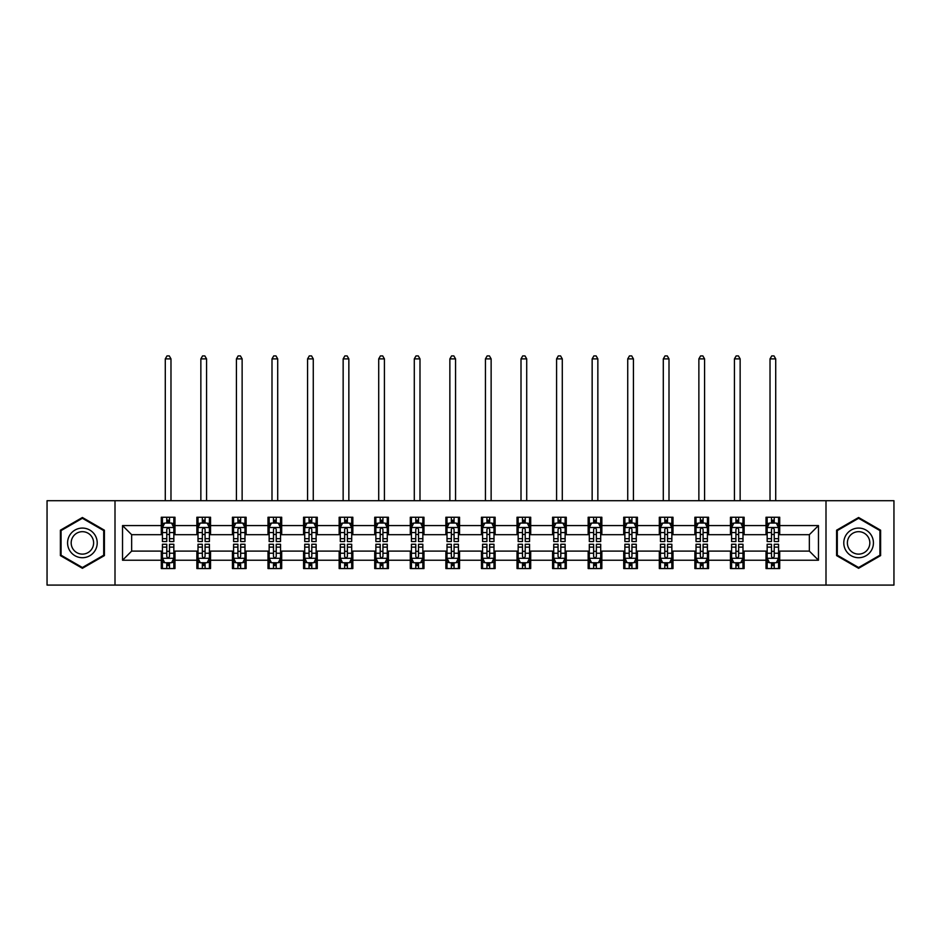 <?xml version="1.0" encoding="UTF-8"?>
<svg xmlns="http://www.w3.org/2000/svg" width="941" height="941" viewBox="0 0 941 941"><rect width="100%" height="100%" fill="white"/><g stroke="black" fill="none" stroke-linecap="round" stroke-linejoin="round"><path stroke-width="1.41" d="M825.998 585.09L893.95 585.09L893.95 500.718L825.998 500.718L825.998 585.09L115.002 585.09L115.002 500.718L47.05 500.718L47.05 585.09L115.002 585.09M825.998 500.718L115.002 500.718M779.713 525.572L779.713 517.244L766.021 517.244L766.021 525.572L744.131 525.572L744.131 517.244L730.451 517.244L730.451 525.572L708.561 525.572L708.561 517.244L694.881 517.244L694.881 525.572L672.991 525.572L672.991 517.244L659.312 517.244L659.312 525.572L637.422 525.572L637.422 517.244L623.73 517.244L623.73 525.572L601.84 525.572L601.84 517.244L588.16 517.244L588.16 525.572L566.27 525.572L566.27 517.244L552.59 517.244L552.59 525.572L530.7 525.572L530.7 517.244L517.021 517.244L517.021 525.572L495.131 525.572L495.131 517.244L481.451 517.244L481.451 525.572L459.549 525.572L459.549 517.244L445.869 517.244L445.869 525.572L423.979 525.572L423.979 517.244L410.3 517.244L410.3 525.572L388.41 525.572L388.41 517.244L374.73 517.244L374.73 525.572L352.84 525.572L352.84 517.244L339.16 517.244L339.16 525.572L317.27 525.572L317.27 517.244L303.578 517.244L303.578 525.572L281.688 525.572L281.688 517.244L268.009 517.244L268.009 525.572L246.119 525.572L246.119 517.244L232.439 517.244L232.439 525.572L210.549 525.572L210.549 517.244L196.869 517.244L196.869 525.572L174.979 525.572L174.979 517.244L161.287 517.244L161.287 525.572L122.53 525.572L122.53 560.224L131.646 551.108L161.287 551.108L161.287 568.552L174.979 568.552L174.979 551.108L196.869 551.108L196.869 568.552L210.549 568.552L210.549 551.108L232.439 551.108L232.439 568.552L246.119 568.552L246.119 551.108L268.009 551.108L268.009 568.552L281.688 568.552L281.688 551.108L303.578 551.108L303.578 568.552L317.27 568.552L317.27 551.108L339.16 551.108L339.16 568.552L352.84 568.552L352.84 551.108L374.73 551.108L374.73 568.552L388.41 568.552L388.41 551.108L410.3 551.108L410.3 568.552L423.979 568.552L423.979 551.108L445.869 551.108L445.869 568.552L459.549 568.552L459.549 551.108L481.451 551.108L481.451 568.552L495.131 568.552L495.131 551.108L517.021 551.108L517.021 568.552L530.7 568.552L530.7 551.108L552.59 551.108L552.59 568.552L566.27 568.552L566.27 551.108L588.16 551.108L588.16 568.552L601.84 568.552L601.84 551.108L623.73 551.108L623.73 568.552L637.422 568.552L637.422 551.108L659.312 551.108L659.312 568.552L672.991 568.552L672.991 551.108L694.881 551.108L694.881 568.552L708.561 568.552L708.561 551.108L730.451 551.108L730.451 568.552L744.131 568.552L744.131 551.108L766.021 551.108L766.021 568.552L779.713 568.552L779.713 551.108L809.354 551.108L809.354 534.688L779.713 534.688L779.713 525.572L818.47 525.572L818.47 560.224L779.713 560.224M766.021 560.224L744.131 560.224M730.451 560.224L708.561 560.224M694.881 560.224L672.991 560.224M659.312 560.224L637.422 560.224M623.73 560.224L601.84 560.224M588.16 560.224L566.27 560.224M552.59 560.224L530.7 560.224M517.021 560.224L495.131 560.224M481.451 560.224L459.549 560.224M445.869 560.224L423.979 560.224M410.3 560.224L388.41 560.224M374.73 560.224L352.84 560.224M339.16 560.224L317.27 560.224M303.578 560.224L281.688 560.224M268.009 560.224L246.119 560.224M232.439 560.224L210.549 560.224M196.869 560.224L174.979 560.224M161.287 560.224L122.53 560.224M766.021 525.572L766.021 534.688L744.131 534.688L744.131 525.572M730.451 525.572L730.451 534.688L708.561 534.688L708.561 525.572M694.881 525.572L694.881 534.688L672.991 534.688L672.991 525.572M659.312 525.572L659.312 534.688L637.422 534.688L637.422 525.572M623.73 525.572L623.73 534.688L601.84 534.688L601.84 525.572M588.16 525.572L588.16 534.688L566.27 534.688L566.27 525.572M552.59 525.572L552.59 534.688L530.7 534.688L530.7 525.572M517.021 525.572L517.021 534.688L495.131 534.688L495.131 525.572M481.451 525.572L481.451 534.688L459.549 534.688L459.549 525.572M445.869 525.572L445.869 534.688L423.979 534.688L423.979 525.572M410.3 525.572L410.3 534.688L388.41 534.688L388.41 525.572M374.73 525.572L374.73 534.688L352.84 534.688L352.84 525.572M339.16 525.572L339.16 534.688L317.27 534.688L317.27 525.572M303.578 525.572L303.578 534.688L281.688 534.688L281.688 525.572M268.009 525.572L268.009 534.688L246.119 534.688L246.119 525.572M232.439 525.572L232.439 534.688L210.549 534.688L210.549 525.572M196.869 525.572L196.869 534.688L174.979 534.688L174.979 525.572M161.287 525.572L161.287 534.688L131.646 534.688L122.53 525.572M131.646 534.688L131.646 551.108M818.47 560.224L809.354 551.108M809.354 534.688L818.47 525.572M161.287 522.949L162.428 522.949M166.769 522.949L169.498 522.949M173.838 522.949L174.979 522.949M161.287 534.464L162.428 534.464M166.769 534.464L169.498 534.464M173.838 534.464L174.979 534.464M161.287 551.332L162.428 551.332M166.769 551.332L169.498 551.332M173.838 551.332L174.979 551.332M161.287 562.847L162.428 562.847M166.769 562.847L169.498 562.847M173.838 562.847L174.979 562.847M196.869 551.332L198.01 551.332M202.339 551.332L205.079 551.332M209.408 551.332L210.549 551.332M196.869 562.847L198.01 562.847M202.339 562.847L205.079 562.847M209.408 562.847L210.549 562.847M196.869 522.949L198.01 522.949M202.339 522.949L205.079 522.949M209.408 522.949L210.549 522.949M196.869 534.464L198.01 534.464M202.339 534.464L205.079 534.464M209.408 534.464L210.549 534.464M232.439 551.332L233.58 551.332M237.908 551.332L240.649 551.332M244.978 551.332L246.119 551.332M232.439 562.847L233.58 562.847M237.908 562.847L240.649 562.847M244.978 562.847L246.119 562.847M232.439 522.949L233.58 522.949M237.908 522.949L240.649 522.949M244.978 522.949L246.119 522.949M232.439 534.464L233.58 534.464M237.908 534.464L240.649 534.464M244.978 534.464L246.119 534.464M268.009 551.332L269.15 551.332M273.478 551.332L276.219 551.332M280.547 551.332L281.688 551.332M268.009 562.847L269.15 562.847M273.478 562.847L276.219 562.847M280.547 562.847L281.688 562.847M268.009 522.949L269.15 522.949M273.478 522.949L276.219 522.949M280.547 522.949L281.688 522.949M268.009 534.464L269.15 534.464M273.478 534.464L276.219 534.464M280.547 534.464L281.688 534.464M303.578 551.332L304.719 551.332M309.06 551.332L311.789 551.332M316.129 551.332L317.27 551.332M303.578 562.847L304.719 562.847M309.06 562.847L311.789 562.847M316.129 562.847L317.27 562.847M303.578 522.949L304.719 522.949M309.06 522.949L311.789 522.949M316.129 522.949L317.27 522.949M303.578 534.464L304.719 534.464M309.06 534.464L311.789 534.464M316.129 534.464L317.27 534.464M339.16 551.332L340.301 551.332M344.629 551.332L347.37 551.332M351.699 551.332L352.84 551.332M339.16 562.847L340.301 562.847M344.629 562.847L347.37 562.847M351.699 562.847L352.84 562.847M339.16 522.949L340.301 522.949M344.629 522.949L347.37 522.949M351.699 522.949L352.84 522.949M339.16 534.464L340.301 534.464M344.629 534.464L347.37 534.464M351.699 534.464L352.84 534.464M374.73 551.332L375.871 551.332M380.199 551.332L382.94 551.332M387.269 551.332L388.41 551.332M374.73 562.847L375.871 562.847M380.199 562.847L382.94 562.847M387.269 562.847L388.41 562.847M374.73 522.949L375.871 522.949M380.199 522.949L382.94 522.949M387.269 522.949L388.41 522.949M374.73 534.464L375.871 534.464M380.199 534.464L382.94 534.464M387.269 534.464L388.41 534.464M410.3 551.332L411.44 551.332M415.769 551.332L418.51 551.332M422.838 551.332L423.979 551.332M410.3 562.847L411.44 562.847M415.769 562.847L418.51 562.847M422.838 562.847L423.979 562.847M410.3 522.949L411.44 522.949M415.769 522.949L418.51 522.949M422.838 522.949L423.979 522.949M410.3 534.464L411.44 534.464M415.769 534.464L418.51 534.464M422.838 534.464L423.979 534.464M445.869 551.332L447.01 551.332M451.351 551.332L454.08 551.332M458.42 551.332L459.549 551.332M445.869 562.847L447.01 562.847M451.351 562.847L454.08 562.847M458.42 562.847L459.549 562.847M445.869 522.949L447.01 522.949M451.351 522.949L454.08 522.949M458.42 522.949L459.549 522.949M445.869 534.464L447.01 534.464M451.351 534.464L454.08 534.464M458.42 534.464L459.549 534.464M481.451 551.332L482.58 551.332M486.92 551.332L489.649 551.332M493.99 551.332L495.131 551.332M481.451 562.847L482.58 562.847M486.92 562.847L489.649 562.847M493.99 562.847L495.131 562.847M481.451 522.949L482.58 522.949M486.92 522.949L489.649 522.949M493.99 522.949L495.131 522.949M481.451 534.464L482.58 534.464M486.92 534.464L489.649 534.464M493.99 534.464L495.131 534.464M517.021 551.332L518.162 551.332M522.49 551.332L525.231 551.332M529.56 551.332L530.7 551.332M517.021 562.847L518.162 562.847M522.49 562.847L525.231 562.847M529.56 562.847L530.7 562.847M517.021 522.949L518.162 522.949M522.49 522.949L525.231 522.949M529.56 522.949L530.7 522.949M517.021 534.464L518.162 534.464M522.49 534.464L525.231 534.464M529.56 534.464L530.7 534.464M552.59 551.332L553.731 551.332M558.06 551.332L560.801 551.332M565.129 551.332L566.27 551.332M552.59 562.847L553.731 562.847M558.06 562.847L560.801 562.847M565.129 562.847L566.27 562.847M552.59 522.949L553.731 522.949M558.06 522.949L560.801 522.949M565.129 522.949L566.27 522.949M552.59 534.464L553.731 534.464M558.06 534.464L560.801 534.464M565.129 534.464L566.27 534.464M588.16 551.332L589.301 551.332M593.63 551.332L596.371 551.332M600.699 551.332L601.84 551.332M588.16 562.847L589.301 562.847M593.63 562.847L596.371 562.847M600.699 562.847L601.84 562.847M588.16 522.949L589.301 522.949M593.63 522.949L596.371 522.949M600.699 522.949L601.84 522.949M588.16 534.464L589.301 534.464M593.63 534.464L596.371 534.464M600.699 534.464L601.84 534.464M623.73 551.332L624.871 551.332M629.211 551.332L631.94 551.332M636.281 551.332L637.422 551.332M623.73 562.847L624.871 562.847M629.211 562.847L631.94 562.847M636.281 562.847L637.422 562.847M623.73 522.949L624.871 522.949M629.211 522.949L631.94 522.949M636.281 522.949L637.422 522.949M623.73 534.464L624.871 534.464M629.211 534.464L631.94 534.464M636.281 534.464L637.422 534.464M659.312 551.332L660.453 551.332M664.781 551.332L667.522 551.332M671.85 551.332L672.991 551.332M659.312 562.847L660.453 562.847M664.781 562.847L667.522 562.847M671.85 562.847L672.991 562.847M659.312 522.949L660.453 522.949M664.781 522.949L667.522 522.949M671.85 522.949L672.991 522.949M659.312 534.464L660.453 534.464M664.781 534.464L667.522 534.464M671.85 534.464L672.991 534.464M694.881 551.332L696.022 551.332M700.351 551.332L703.092 551.332M707.42 551.332L708.561 551.332M694.881 562.847L696.022 562.847M700.351 562.847L703.092 562.847M707.42 562.847L708.561 562.847M694.881 522.949L696.022 522.949M700.351 522.949L703.092 522.949M707.42 522.949L708.561 522.949M694.881 534.464L696.022 534.464M700.351 534.464L703.092 534.464M707.42 534.464L708.561 534.464M730.451 551.332L731.592 551.332M735.921 551.332L738.661 551.332M742.99 551.332L744.131 551.332M730.451 562.847L731.592 562.847M735.921 562.847L738.661 562.847M742.99 562.847L744.131 562.847M730.451 522.949L731.592 522.949M735.921 522.949L738.661 522.949M742.99 522.949L744.131 522.949M730.451 534.464L731.592 534.464M735.921 534.464L738.661 534.464M742.99 534.464L744.131 534.464M766.021 551.332L767.162 551.332M771.502 551.332L774.231 551.332M778.572 551.332L779.713 551.332M766.021 562.847L767.162 562.847M771.502 562.847L774.231 562.847M778.572 562.847L779.713 562.847M766.021 522.949L767.162 522.949M771.502 522.949L774.231 522.949M778.572 522.949L779.713 522.949M766.021 534.464L767.162 534.464M771.502 534.464L774.231 534.464M778.572 534.464L779.713 534.464M82.396 568.305L104.404 555.602L104.404 530.195L82.396 517.491L60.389 530.195L60.389 555.602L82.396 568.305M880.611 530.195L858.604 517.491L836.596 530.195L836.596 555.602L858.604 568.305L880.611 555.602L880.611 530.195M169.498 520.208L166.769 520.208M173.838 538.675L169.498 538.675L169.498 541.534L173.838 541.534L173.838 527.619L171.556 523.055L164.71 523.055L162.428 527.619L162.428 541.534L166.769 541.534L166.769 538.675L162.428 538.675M162.428 527.619L162.428 517.244M173.838 527.619L173.838 517.244M166.769 523.055L166.769 517.244M169.498 517.244L169.498 523.055M169.498 538.675L169.498 529.336C168.592 527.572 167.674 527.572 166.769 529.336L166.769 538.675M170.98 500.718L170.98 358.886L165.287 358.886L165.287 500.718M165.287 358.886L166.992 355.91L169.274 355.91L170.98 358.886M166.769 565.588L169.498 565.588M162.428 547.121L166.769 547.121L166.769 544.263L162.428 544.263L162.428 558.178L164.71 562.742L171.556 562.742L173.838 558.178L173.838 544.263L169.498 544.263L169.498 547.121L173.838 547.121M173.838 558.178L173.838 568.552M162.428 558.178L162.428 568.552M169.498 562.742L169.498 568.552M166.769 568.552L166.769 562.742M166.769 547.121L166.769 556.472C167.674 558.225 168.592 558.225 169.498 556.472L169.498 547.121M95.229 550.309A14.821 14.821 0 0 0 89.807 530.065A14.821 14.821 0 0 0 69.563 535.488A14.821 14.821 0 0 0 74.986 555.731A14.821 14.821 0 0 0 95.229 550.309M92.112 548.509A11.221 11.221 0 0 0 88.007 533.182A11.221 11.221 0 0 0 72.68 537.287A11.221 11.221 0 0 0 76.786 552.614A11.221 11.221 0 0 0 92.112 548.509M61.071 555.214L61.071 530.595L82.396 518.279L103.71 530.595L103.71 555.214L82.396 567.517L61.071 555.214M858.604 528.077A14.821 14.821 0 0 0 843.783 542.898A14.821 14.821 0 0 0 858.604 557.719A14.821 14.821 0 0 0 873.424 542.898A14.821 14.821 0 0 0 858.604 528.077M858.604 531.677A11.221 11.221 0 0 0 847.382 542.898A11.221 11.221 0 0 0 858.604 554.12A11.221 11.221 0 0 0 869.825 542.898A11.221 11.221 0 0 0 858.604 531.677M879.929 555.214L858.604 567.517L837.29 555.214L837.29 530.595L858.604 518.279L879.929 530.595L879.929 555.214M205.079 520.208L202.339 520.208M209.408 538.675L205.079 538.675L205.079 541.534L209.408 541.534L209.408 527.619L207.126 523.055L200.28 523.055L198.01 527.619L198.01 541.534L202.339 541.534L202.339 538.675L198.01 538.675M198.01 527.619L198.01 517.244M209.408 527.619L209.408 517.244M202.339 523.055L202.339 517.244M205.079 517.244L205.079 523.055M205.079 538.675L205.079 529.336C204.162 527.572 203.256 527.572 202.339 529.336L202.339 538.675M206.561 500.718L206.561 358.886L200.856 358.886L200.856 500.718M200.856 358.886L202.562 355.91L204.844 355.91L206.561 358.886M240.649 520.208L237.908 520.208M244.978 538.675L240.649 538.675L240.649 541.534L244.978 541.534L244.978 527.619L242.696 523.055L235.862 523.055L233.58 527.619L233.58 541.534L237.908 541.534L237.908 538.675L233.58 538.675M233.58 527.619L233.58 517.244M244.978 527.619L244.978 517.244M237.908 523.055L237.908 517.244M240.649 517.244L240.649 523.055M240.649 538.675L240.649 529.336C239.732 527.572 238.826 527.572 237.908 529.336L237.908 538.675M242.131 500.718L242.131 358.886L236.426 358.886L236.426 500.718M236.426 358.886L238.144 355.91L240.414 355.91L242.131 358.886M202.339 565.588L205.079 565.588M198.01 547.121L202.339 547.121L202.339 544.263L198.01 544.263L198.01 558.178L200.28 562.742L207.126 562.742L209.408 558.178L209.408 544.263L205.079 544.263L205.079 547.121L209.408 547.121M209.408 558.178L209.408 568.552M198.01 558.178L198.01 568.552M205.079 562.742L205.079 568.552M202.339 568.552L202.339 562.742M202.339 547.121L202.339 556.472C203.244 558.225 204.162 558.225 205.079 556.472L205.079 547.121M237.908 565.588L240.649 565.588M233.58 547.121L237.908 547.121L237.908 544.263L233.58 544.263L233.58 558.178L235.862 562.742L242.696 562.742L244.978 558.178L244.978 544.263L240.649 544.263L240.649 547.121L244.978 547.121M244.978 558.178L244.978 568.552M233.58 558.178L233.58 568.552M240.649 562.742L240.649 568.552M237.908 568.552L237.908 562.742M237.908 547.121L237.908 556.472C238.826 558.225 239.732 558.225 240.649 556.472L240.649 547.121M276.219 520.208L273.478 520.208M280.547 538.675L276.219 538.675L276.219 541.534L280.547 541.534L280.547 527.619L278.277 523.055L271.431 523.055L269.15 527.619L269.15 541.534L273.478 541.534L273.478 538.675L269.15 538.675M269.15 527.619L269.15 517.244M280.547 527.619L280.547 517.244M273.478 523.055L273.478 517.244M276.219 517.244L276.219 523.055M276.219 538.675L276.219 529.336C275.313 527.572 274.396 527.572 273.478 529.336L273.478 538.675M277.701 500.718L277.701 358.886L271.996 358.886L271.996 500.718M271.996 358.886L273.713 355.91L275.995 355.91L277.701 358.886M311.789 520.208L309.06 520.208M316.129 538.675L311.789 538.675L311.789 541.534L316.129 541.534L316.129 527.619L313.847 523.055L307.001 523.055L304.719 527.619L304.719 541.534L309.06 541.534L309.06 538.675L304.719 538.675M304.719 527.619L304.719 517.244M316.129 527.619L316.129 517.244M309.06 523.055L309.06 517.244M311.789 517.244L311.789 523.055M311.789 538.675L311.789 529.336C310.883 527.572 309.965 527.572 309.06 529.336L309.06 538.675M313.271 500.718L313.271 358.886L307.578 358.886L307.578 500.718M307.578 358.886L309.283 355.91L311.565 355.91L313.271 358.886M347.37 520.208L344.629 520.208M351.699 538.675L347.37 538.675L347.37 541.534L351.699 541.534L351.699 527.619L349.417 523.055L342.571 523.055L340.301 527.619L340.301 541.534L344.629 541.534L344.629 538.675L340.301 538.675M340.301 527.619L340.301 517.244M351.699 527.619L351.699 517.244M344.629 523.055L344.629 517.244M347.37 517.244L347.37 523.055M347.37 538.675L347.37 529.336C346.453 527.572 345.547 527.572 344.629 529.336L344.629 538.675M348.852 500.718L348.852 358.886L343.147 358.886L343.147 500.718M343.147 358.886L344.853 355.91L347.135 355.91L348.852 358.886M273.478 565.588L276.219 565.588M269.15 547.121L273.478 547.121L273.478 544.263L269.15 544.263L269.15 558.178L271.431 562.742L278.277 562.742L280.547 558.178L280.547 544.263L276.219 544.263L276.219 547.121L280.547 547.121M280.547 558.178L280.547 568.552M269.15 558.178L269.15 568.552M276.219 562.742L276.219 568.552M273.478 568.552L273.478 562.742M273.478 547.121L273.478 556.472C274.396 558.225 275.301 558.225 276.219 556.472L276.219 547.121M309.06 565.588L311.789 565.588M304.719 547.121L309.06 547.121L309.06 544.263L304.719 544.263L304.719 558.178L307.001 562.742L313.847 562.742L316.129 558.178L316.129 544.263L311.789 544.263L311.789 547.121L316.129 547.121M316.129 558.178L316.129 568.552M304.719 558.178L304.719 568.552M311.789 562.742L311.789 568.552M309.06 568.552L309.06 562.742M309.06 547.121L309.06 556.472C309.965 558.225 310.883 558.225 311.789 556.472L311.789 547.121M344.629 565.588L347.37 565.588M340.301 547.121L344.629 547.121L344.629 544.263L340.301 544.263L340.301 558.178L342.571 562.742L349.417 562.742L351.699 558.178L351.699 544.263L347.37 544.263L347.37 547.121L351.699 547.121M351.699 558.178L351.699 568.552M340.301 558.178L340.301 568.552M347.37 562.742L347.37 568.552M344.629 568.552L344.629 562.742M344.629 547.121L344.629 556.472C345.535 558.225 346.453 558.225 347.37 556.472L347.37 547.121M380.199 565.588L382.94 565.588M375.871 547.121L380.199 547.121L380.199 544.263L375.871 544.263L375.871 558.178L378.153 562.742L384.987 562.742L387.269 558.178L387.269 544.263L382.94 544.263L382.94 547.121L387.269 547.121M387.269 558.178L387.269 568.552M375.871 558.178L375.871 568.552M382.94 562.742L382.94 568.552M380.199 568.552L380.199 562.742M380.199 547.121L380.199 556.472C381.117 558.225 382.022 558.225 382.94 556.472L382.94 547.121M415.769 565.588L418.51 565.588M411.44 547.121L415.769 547.121L415.769 544.263L411.44 544.263L411.44 558.178L413.722 562.742L420.556 562.742L422.838 558.178L422.838 544.263L418.51 544.263L418.51 547.121L422.838 547.121M422.838 558.178L422.838 568.552M411.44 558.178L411.44 568.552M418.51 562.742L418.51 568.552M415.769 568.552L415.769 562.742M415.769 547.121L415.769 556.472C416.687 558.225 417.592 558.225 418.51 556.472L418.51 547.121M451.351 565.588L454.08 565.588M447.01 547.121L451.351 547.121L451.351 544.263L447.01 544.263L447.01 558.178L449.292 562.742L456.138 562.742L458.42 558.178L458.42 544.263L454.08 544.263L454.08 547.121L458.42 547.121M458.42 558.178L458.42 568.552M447.01 558.178L447.01 568.552M454.08 562.742L454.08 568.552M451.351 568.552L451.351 562.742M451.351 547.121L451.351 556.472C452.256 558.225 453.174 558.225 454.08 556.472L454.08 547.121M486.92 565.588L489.649 565.588M482.58 547.121L486.92 547.121L486.92 544.263L482.58 544.263L482.58 558.178L484.862 562.742L491.708 562.742L493.99 558.178L493.99 544.263L489.649 544.263L489.649 547.121L493.99 547.121M493.99 558.178L493.99 568.552M482.58 558.178L482.58 568.552M489.649 562.742L489.649 568.552M486.92 568.552L486.92 562.742M486.92 547.121L486.92 556.472C487.826 558.225 488.744 558.225 489.649 556.472L489.649 547.121M522.49 565.588L525.231 565.588M518.162 547.121L522.49 547.121L522.49 544.263L518.162 544.263L518.162 558.178L520.444 562.742L527.278 562.742L529.56 558.178L529.56 544.263L525.231 544.263L525.231 547.121L529.56 547.121M529.56 558.178L529.56 568.552M518.162 558.178L518.162 568.552M525.231 562.742L525.231 568.552M522.49 568.552L522.49 562.742M522.49 547.121L522.49 556.472C523.396 558.225 524.313 558.225 525.231 556.472L525.231 547.121M558.06 565.588L560.801 565.588M553.731 547.121L558.06 547.121L558.06 544.263L553.731 544.263L553.731 558.178L556.013 562.742L562.847 562.742L565.129 558.178L565.129 544.263L560.801 544.263L560.801 547.121L565.129 547.121M565.129 558.178L565.129 568.552M553.731 558.178L553.731 568.552M560.801 562.742L560.801 568.552M558.06 568.552L558.06 562.742M558.06 547.121L558.06 556.472C558.978 558.225 559.883 558.225 560.801 556.472L560.801 547.121M593.63 565.588L596.371 565.588M589.301 547.121L593.63 547.121L593.63 544.263L589.301 544.263L589.301 558.178L591.583 562.742L598.429 562.742L600.699 558.178L600.699 544.263L596.371 544.263L596.371 547.121L600.699 547.121M600.699 558.178L600.699 568.552M589.301 558.178L589.301 568.552M596.371 562.742L596.371 568.552M593.63 568.552L593.63 562.742M593.63 547.121L593.63 556.472C594.547 558.225 595.453 558.225 596.371 556.472L596.371 547.121M629.211 565.588L631.94 565.588M624.871 547.121L629.211 547.121L629.211 544.263L624.871 544.263L624.871 558.178L627.153 562.742L633.999 562.742L636.281 558.178L636.281 544.263L631.94 544.263L631.94 547.121L636.281 547.121M636.281 558.178L636.281 568.552M624.871 558.178L624.871 568.552M631.94 562.742L631.94 568.552M629.211 568.552L629.211 562.742M629.211 547.121L629.211 556.472C630.117 558.225 631.035 558.225 631.94 556.472L631.94 547.121M664.781 565.588L667.522 565.588M660.453 547.121L664.781 547.121L664.781 544.263L660.453 544.263L660.453 558.178L662.723 562.742L669.569 562.742L671.85 558.178L671.85 544.263L667.522 544.263L667.522 547.121L671.85 547.121M671.85 558.178L671.85 568.552M660.453 558.178L660.453 568.552M667.522 562.742L667.522 568.552M664.781 568.552L664.781 562.742M664.781 547.121L664.781 556.472C665.687 558.225 666.604 558.225 667.522 556.472L667.522 547.121M700.351 565.588L703.092 565.588M696.022 547.121L700.351 547.121L700.351 544.263L696.022 544.263L696.022 558.178L698.304 562.742L705.138 562.742L707.42 558.178L707.42 544.263L703.092 544.263L703.092 547.121L707.42 547.121M707.42 558.178L707.42 568.552M696.022 558.178L696.022 568.552M703.092 562.742L703.092 568.552M700.351 568.552L700.351 562.742M700.351 547.121L700.351 556.472C701.268 558.225 702.174 558.225 703.092 556.472L703.092 547.121M735.921 565.588L738.661 565.588M731.592 547.121L735.921 547.121L735.921 544.263L731.592 544.263L731.592 558.178L733.874 562.742L740.72 562.742L742.99 558.178L742.99 544.263L738.661 544.263L738.661 547.121L742.99 547.121M742.99 558.178L742.99 568.552M731.592 558.178L731.592 568.552M738.661 562.742L738.661 568.552M735.921 568.552L735.921 562.742M735.921 547.121L735.921 556.472C736.838 558.225 737.744 558.225 738.661 556.472L738.661 547.121M382.94 520.208L380.199 520.208M387.269 538.675L382.94 538.675L382.94 541.534L387.269 541.534L387.269 527.619L384.987 523.055L378.153 523.055L375.871 527.619L375.871 541.534L380.199 541.534L380.199 538.675L375.871 538.675M375.871 527.619L375.871 517.244M387.269 527.619L387.269 517.244M380.199 523.055L380.199 517.244M382.94 517.244L382.94 523.055M382.94 538.675L382.94 529.336C382.022 527.572 381.117 527.572 380.199 529.336L380.199 538.675M384.422 500.718L384.422 358.886L378.717 358.886L378.717 500.718M378.717 358.886L380.423 355.91L382.705 355.91L384.422 358.886M418.51 520.208L415.769 520.208M422.838 538.675L418.51 538.675L418.51 541.534L422.838 541.534L422.838 527.619L420.556 523.055L413.722 523.055L411.44 527.619L411.44 541.534L415.769 541.534L415.769 538.675L411.44 538.675M411.44 527.619L411.44 517.244M422.838 527.619L422.838 517.244M415.769 523.055L415.769 517.244M418.51 517.244L418.51 523.055M418.51 538.675L418.51 529.336C417.604 527.572 416.687 527.572 415.769 529.336L415.769 538.675M419.992 500.718L419.992 358.886L414.287 358.886L414.287 500.718M414.287 358.886L416.004 355.91L418.286 355.91L419.992 358.886M454.08 520.208L451.351 520.208M458.42 538.675L454.08 538.675L454.08 541.534L458.42 541.534L458.42 527.619L456.138 523.055L449.292 523.055L447.01 527.619L447.01 541.534L451.351 541.534L451.351 538.675L447.01 538.675M447.01 527.619L447.01 517.244M458.42 527.619L458.42 517.244M451.351 523.055L451.351 517.244M454.08 517.244L454.08 523.055M454.08 538.675L454.08 529.336C453.174 527.572 452.256 527.572 451.351 529.336L451.351 538.675M455.562 500.718L455.562 358.886L449.869 358.886L449.869 500.718M449.869 358.886L451.574 355.91L453.856 355.91L455.562 358.886M489.649 520.208L486.92 520.208M493.99 538.675L489.649 538.675L489.649 541.534L493.99 541.534L493.99 527.619L491.708 523.055L484.862 523.055L482.58 527.619L482.58 541.534L486.92 541.534L486.92 538.675L482.58 538.675M482.58 527.619L482.58 517.244M493.99 527.619L493.99 517.244M486.92 523.055L486.92 517.244M489.649 517.244L489.649 523.055M489.649 538.675L489.649 529.336C488.744 527.572 487.826 527.572 486.92 529.336L486.92 538.675M491.131 500.718L491.131 358.886L485.438 358.886L485.438 500.718M485.438 358.886L487.144 355.91L489.426 355.91L491.131 358.886M525.231 520.208L522.49 520.208M529.56 538.675L525.231 538.675L525.231 541.534L529.56 541.534L529.56 527.619L527.278 523.055L520.444 523.055L518.162 527.619L518.162 541.534L522.49 541.534L522.49 538.675L518.162 538.675M518.162 527.619L518.162 517.244M529.56 527.619L529.56 517.244M522.49 523.055L522.49 517.244M525.231 517.244L525.231 523.055M525.231 538.675L525.231 529.336C524.313 527.572 523.408 527.572 522.49 529.336L522.49 538.675M526.713 500.718L526.713 358.886L521.008 358.886L521.008 500.718M521.008 358.886L522.714 355.91L524.996 355.91L526.713 358.886M560.801 520.208L558.06 520.208M565.129 538.675L560.801 538.675L560.801 541.534L565.129 541.534L565.129 527.619L562.847 523.055L556.013 523.055L553.731 527.619L553.731 541.534L558.06 541.534L558.06 538.675L553.731 538.675M553.731 527.619L553.731 517.244M565.129 527.619L565.129 517.244M558.06 523.055L558.06 517.244M560.801 517.244L560.801 523.055M560.801 538.675L560.801 529.336C559.883 527.572 558.978 527.572 558.06 529.336L558.06 538.675M562.283 500.718L562.283 358.886L556.578 358.886L556.578 500.718M556.578 358.886L558.295 355.91L560.577 355.91L562.283 358.886M596.371 520.208L593.63 520.208M600.699 538.675L596.371 538.675L596.371 541.534L600.699 541.534L600.699 527.619L598.429 523.055L591.583 523.055L589.301 527.619L589.301 541.534L593.63 541.534L593.63 538.675L589.301 538.675M589.301 527.619L589.301 517.244M600.699 527.619L600.699 517.244M593.63 523.055L593.63 517.244M596.371 517.244L596.371 523.055M596.371 538.675L596.371 529.336C595.465 527.572 594.547 527.572 593.63 529.336L593.63 538.675M597.853 500.718L597.853 358.886L592.148 358.886L592.148 500.718M592.148 358.886L593.865 355.91L596.147 355.91L597.853 358.886M631.94 520.208L629.211 520.208M636.281 538.675L631.94 538.675L631.94 541.534L636.281 541.534L636.281 527.619L633.999 523.055L627.153 523.055L624.871 527.619L624.871 541.534L629.211 541.534L629.211 538.675L624.871 538.675M624.871 527.619L624.871 517.244M636.281 527.619L636.281 517.244M629.211 523.055L629.211 517.244M631.94 517.244L631.94 523.055M631.94 538.675L631.94 529.336C631.035 527.572 630.117 527.572 629.211 529.336L629.211 538.675M633.422 500.718L633.422 358.886L627.729 358.886L627.729 500.718M627.729 358.886L629.435 355.91L631.717 355.91L633.422 358.886M667.522 520.208L664.781 520.208M671.85 538.675L667.522 538.675L667.522 541.534L671.85 541.534L671.85 527.619L669.569 523.055L662.723 523.055L660.453 527.619L660.453 541.534L664.781 541.534L664.781 538.675L660.453 538.675M660.453 527.619L660.453 517.244M671.85 527.619L671.85 517.244M664.781 523.055L664.781 517.244M667.522 517.244L667.522 523.055M667.522 538.675L667.522 529.336C666.604 527.572 665.699 527.572 664.781 529.336L664.781 538.675M669.004 500.718L669.004 358.886L663.299 358.886L663.299 500.718M663.299 358.886L665.005 355.91L667.287 355.91L669.004 358.886M703.092 520.208L700.351 520.208M707.42 538.675L703.092 538.675L703.092 541.534L707.42 541.534L707.42 527.619L705.138 523.055L698.304 523.055L696.022 527.619L696.022 541.534L700.351 541.534L700.351 538.675L696.022 538.675M696.022 527.619L696.022 517.244M707.42 527.619L707.42 517.244M700.351 523.055L700.351 517.244M703.092 517.244L703.092 523.055M703.092 538.675L703.092 529.336C702.174 527.572 701.268 527.572 700.351 529.336L700.351 538.675M704.574 500.718L704.574 358.886L698.869 358.886L698.869 500.718M698.869 358.886L700.586 355.91L702.856 355.91L704.574 358.886M738.661 520.208L735.921 520.208M742.99 538.675L738.661 538.675L738.661 541.534L742.99 541.534L742.99 527.619L740.72 523.055L733.874 523.055L731.592 527.619L731.592 541.534L735.921 541.534L735.921 538.675L731.592 538.675M731.592 527.619L731.592 517.244M742.99 527.619L742.99 517.244M735.921 523.055L735.921 517.244M738.661 517.244L738.661 523.055M738.661 538.675L738.661 529.336C737.756 527.572 736.838 527.572 735.921 529.336L735.921 538.675M740.144 500.718L740.144 358.886L734.439 358.886L734.439 500.718M734.439 358.886L736.156 355.91L738.438 355.91L740.144 358.886M774.231 520.208L771.502 520.208M778.572 538.675L774.231 538.675L774.231 541.534L778.572 541.534L778.572 527.619L776.29 523.055L769.444 523.055L767.162 527.619L767.162 541.534L771.502 541.534L771.502 538.675L767.162 538.675M767.162 527.619L767.162 517.244M778.572 527.619L778.572 517.244M771.502 523.055L771.502 517.244M774.231 517.244L774.231 523.055M774.231 538.675L774.231 529.336C773.326 527.572 772.408 527.572 771.502 529.336L771.502 538.675M775.713 500.718L775.713 358.886L770.02 358.886L770.02 500.718M770.02 358.886L771.726 355.91L774.008 355.91L775.713 358.886M771.502 565.588L774.231 565.588M767.162 547.121L771.502 547.121L771.502 544.263L767.162 544.263L767.162 558.178L769.444 562.742L776.29 562.742L778.572 558.178L778.572 544.263L774.231 544.263L774.231 547.121L778.572 547.121M778.572 558.178L778.572 568.552M767.162 558.178L767.162 568.552M774.231 562.742L774.231 568.552M771.502 568.552L771.502 562.742M771.502 547.121L771.502 556.472C772.408 558.225 773.326 558.225 774.231 556.472L774.231 547.121M173.779 527.513L162.487 527.513M162.428 523.337L164.581 523.337M171.685 523.337L173.838 523.337M166.769 532.559L162.428 532.559M173.838 532.559L169.498 532.559M169.498 521.667L166.769 521.667M162.487 558.295L173.779 558.295M173.838 562.459L171.685 562.459M164.581 562.459L162.428 562.459M169.498 553.237L173.838 553.237M162.428 553.237L166.769 553.237M166.769 564.141L169.498 564.141M209.349 527.513L198.057 527.513M198.01 523.337L200.151 523.337M207.267 523.337L209.408 523.337M202.339 532.559L198.01 532.559M209.408 532.559L205.079 532.559M205.079 521.667L202.339 521.667M244.919 527.513L233.639 527.513M233.58 523.337L235.721 523.337M242.837 523.337L244.978 523.337M237.908 532.559L233.58 532.559M244.978 532.559L240.649 532.559M240.649 521.667L237.908 521.667M198.057 558.295L209.349 558.295M209.408 562.459L207.267 562.459M200.151 562.459L198.01 562.459M205.079 553.237L209.408 553.237M198.01 553.237L202.339 553.237M202.339 564.141L205.079 564.141M233.639 558.295L244.919 558.295M244.978 562.459L242.837 562.459M235.721 562.459L233.58 562.459M240.649 553.237L244.978 553.237M233.58 553.237L237.908 553.237M237.908 564.141L240.649 564.141M280.5 527.513L269.208 527.513M269.15 523.337L271.29 523.337M278.407 523.337L280.547 523.337M273.478 532.559L269.15 532.559M280.547 532.559L276.219 532.559M276.219 521.667L273.478 521.667M316.07 527.513L304.778 527.513M304.719 523.337L306.872 523.337M313.976 523.337L316.129 523.337M309.06 532.559L304.719 532.559M316.129 532.559L311.789 532.559M311.789 521.667L309.06 521.667M351.64 527.513L340.348 527.513M340.301 523.337L342.442 523.337M349.558 523.337L351.699 523.337M344.629 532.559L340.301 532.559M351.699 532.559L347.37 532.559M347.37 521.667L344.629 521.667M269.208 558.295L280.5 558.295M280.547 562.459L278.407 562.459M271.29 562.459L269.15 562.459M276.219 553.237L280.547 553.237M269.15 553.237L273.478 553.237M273.478 564.141L276.219 564.141M304.778 558.295L316.07 558.295M316.129 562.459L313.976 562.459M306.872 562.459L304.719 562.459M311.789 553.237L316.129 553.237M304.719 553.237L309.06 553.237M309.06 564.141L311.789 564.141M340.348 558.295L351.64 558.295M351.699 562.459L349.558 562.459M342.442 562.459L340.301 562.459M347.37 553.237L351.699 553.237M340.301 553.237L344.629 553.237M344.629 564.141L347.37 564.141M375.93 558.295L387.21 558.295M387.269 562.459L385.128 562.459M378.011 562.459L375.871 562.459M382.94 553.237L387.269 553.237M375.871 553.237L380.199 553.237M380.199 564.141L382.94 564.141M411.499 558.295L422.78 558.295M422.838 562.459L420.698 562.459M413.581 562.459L411.44 562.459M418.51 553.237L422.838 553.237M411.44 553.237L415.769 553.237M415.769 564.141L418.51 564.141M447.069 558.295L458.361 558.295M458.42 562.459L456.267 562.459M449.151 562.459L447.01 562.459M454.08 553.237L458.42 553.237M447.01 553.237L451.351 553.237M451.351 564.141L454.08 564.141M482.639 558.295L493.931 558.295M493.99 562.459L491.849 562.459M484.733 562.459L482.58 562.459M489.649 553.237L493.99 553.237M482.58 553.237L486.92 553.237M486.92 564.141L489.649 564.141M518.22 558.295L529.501 558.295M529.56 562.459L527.419 562.459M520.302 562.459L518.162 562.459M525.231 553.237L529.56 553.237M518.162 553.237L522.49 553.237M522.49 564.141L525.231 564.141M553.79 558.295L565.071 558.295M565.129 562.459L562.989 562.459M555.872 562.459L553.731 562.459M560.801 553.237L565.129 553.237M553.731 553.237L558.06 553.237M558.06 564.141L560.801 564.141M589.36 558.295L600.652 558.295M600.699 562.459L598.558 562.459M591.442 562.459L589.301 562.459M596.371 553.237L600.699 553.237M589.301 553.237L593.63 553.237M593.63 564.141L596.371 564.141M624.93 558.295L636.222 558.295M636.281 562.459L634.128 562.459M627.024 562.459L624.871 562.459M631.94 553.237L636.281 553.237M624.871 553.237L629.211 553.237M629.211 564.141L631.94 564.141M660.5 558.295L671.792 558.295M671.85 562.459L669.71 562.459M662.593 562.459L660.453 562.459M667.522 553.237L671.85 553.237M660.453 553.237L664.781 553.237M664.781 564.141L667.522 564.141M696.081 558.295L707.361 558.295M707.42 562.459L705.279 562.459M698.163 562.459L696.022 562.459M703.092 553.237L707.42 553.237M696.022 553.237L700.351 553.237M700.351 564.141L703.092 564.141M731.651 558.295L742.943 558.295M742.99 562.459L740.849 562.459M733.733 562.459L731.592 562.459M738.661 553.237L742.99 553.237M731.592 553.237L735.921 553.237M735.921 564.141L738.661 564.141M387.21 527.513L375.93 527.513M375.871 523.337L378.011 523.337M385.128 523.337L387.269 523.337M380.199 532.559L375.871 532.559M387.269 532.559L382.94 532.559M382.94 521.667L380.199 521.667M422.78 527.513L411.499 527.513M411.44 523.337L413.581 523.337M420.698 523.337L422.838 523.337M415.769 532.559L411.44 532.559M422.838 532.559L418.51 532.559M418.51 521.667L415.769 521.667M458.361 527.513L447.069 527.513M447.01 523.337L449.151 523.337M456.267 523.337L458.42 523.337M451.351 532.559L447.01 532.559M458.42 532.559L454.08 532.559M454.08 521.667L451.351 521.667M493.931 527.513L482.639 527.513M482.58 523.337L484.733 523.337M491.849 523.337L493.99 523.337M486.92 532.559L482.58 532.559M493.99 532.559L489.649 532.559M489.649 521.667L486.92 521.667M529.501 527.513L518.22 527.513M518.162 523.337L520.302 523.337M527.419 523.337L529.56 523.337M522.49 532.559L518.162 532.559M529.56 532.559L525.231 532.559M525.231 521.667L522.49 521.667M565.071 527.513L553.79 527.513M553.731 523.337L555.872 523.337M562.989 523.337L565.129 523.337M558.06 532.559L553.731 532.559M565.129 532.559L560.801 532.559M560.801 521.667L558.06 521.667M600.652 527.513L589.36 527.513M589.301 523.337L591.442 523.337M598.558 523.337L600.699 523.337M593.63 532.559L589.301 532.559M600.699 532.559L596.371 532.559M596.371 521.667L593.63 521.667M636.222 527.513L624.93 527.513M624.871 523.337L627.024 523.337M634.128 523.337L636.281 523.337M629.211 532.559L624.871 532.559M636.281 532.559L631.94 532.559M631.94 521.667L629.211 521.667M671.792 527.513L660.5 527.513M660.453 523.337L662.593 523.337M669.71 523.337L671.85 523.337M664.781 532.559L660.453 532.559M671.85 532.559L667.522 532.559M667.522 521.667L664.781 521.667M707.361 527.513L696.081 527.513M696.022 523.337L698.163 523.337M705.279 523.337L707.42 523.337M700.351 532.559L696.022 532.559M707.42 532.559L703.092 532.559M703.092 521.667L700.351 521.667M742.943 527.513L731.651 527.513M731.592 523.337L733.733 523.337M740.849 523.337L742.99 523.337M735.921 532.559L731.592 532.559M742.99 532.559L738.661 532.559M738.661 521.667L735.921 521.667M778.513 527.513L767.221 527.513M767.162 523.337L769.315 523.337M776.419 523.337L778.572 523.337M771.502 532.559L767.162 532.559M778.572 532.559L774.231 532.559M774.231 521.667L771.502 521.667M767.221 558.295L778.513 558.295M778.572 562.459L776.419 562.459M769.315 562.459L767.162 562.459M774.231 553.237L778.572 553.237M767.162 553.237L771.502 553.237M771.502 564.141L774.231 564.141"/></g></svg>
